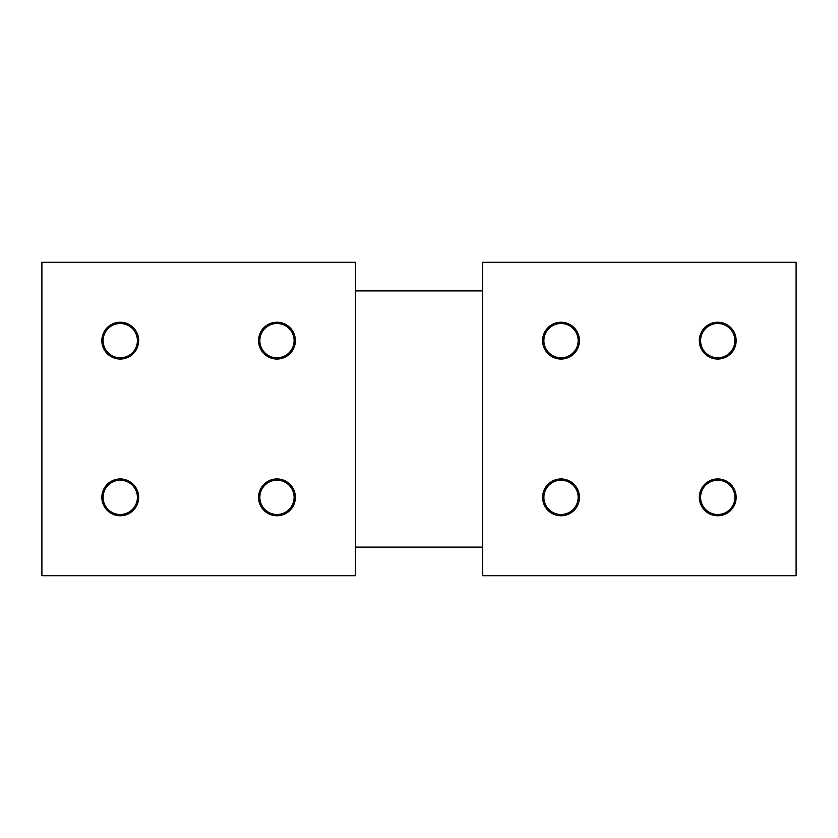 <?xml version="1.0" encoding="UTF-8"?>
<svg xmlns="http://www.w3.org/2000/svg" width="838" height="838" viewBox="0 0 838 838"><rect width="100%" height="100%" fill="white"/><g stroke="black" fill="none" stroke-linecap="round" stroke-linejoin="round"><path stroke-width="1.26" d="M561.02 515.768A18.415 18.415 0 0 1 542.615 497.363A18.415 18.415 0 0 1 561.02 478.948A18.415 18.415 0 0 1 579.435 497.363A18.415 18.415 0 0 1 561.02 515.768M561.02 514.501A17.137 17.137 0 0 1 543.883 497.363A17.137 17.137 0 0 1 561.02 480.216A17.137 17.137 0 0 1 578.168 497.363A17.137 17.137 0 0 1 561.02 514.501M561.02 359.052A18.415 18.415 0 0 1 542.615 340.637A18.415 18.415 0 0 1 561.02 322.232A18.415 18.415 0 0 1 579.435 340.637A18.415 18.415 0 0 1 561.02 359.052M561.02 357.784A17.137 17.137 0 0 1 543.883 340.637A17.137 17.137 0 0 1 561.02 323.499A17.137 17.137 0 0 1 578.168 340.637A17.137 17.137 0 0 1 561.02 357.784M717.737 515.768A18.415 18.415 0 0 1 699.332 497.363A18.415 18.415 0 0 1 717.737 478.948A18.415 18.415 0 0 1 736.152 497.363A18.415 18.415 0 0 1 717.737 515.768M717.737 514.501A17.137 17.137 0 0 1 700.599 497.363A17.137 17.137 0 0 1 717.737 480.216A17.137 17.137 0 0 1 734.884 497.363A17.137 17.137 0 0 1 717.737 514.501M717.737 359.052A18.415 18.415 0 0 1 699.332 340.637A18.415 18.415 0 0 1 717.737 322.232A18.415 18.415 0 0 1 736.152 340.637A18.415 18.415 0 0 1 717.737 359.052M717.737 357.784A17.137 17.137 0 0 1 700.599 340.637A17.137 17.137 0 0 1 717.737 323.499A17.137 17.137 0 0 1 734.884 340.637A17.137 17.137 0 0 1 717.737 357.784M796.1 575.716L796.1 262.284L482.667 262.284L482.667 575.716L796.1 575.716M276.98 478.948A18.415 18.415 0 0 0 258.565 497.363A18.415 18.415 0 0 0 276.98 515.768A18.415 18.415 0 0 0 295.385 497.363A18.415 18.415 0 0 0 276.98 478.948M276.98 480.216A17.137 17.137 0 0 0 259.832 497.363A17.137 17.137 0 0 0 276.98 514.501A17.137 17.137 0 0 0 294.117 497.363A17.137 17.137 0 0 0 276.98 480.216M276.98 322.232A18.415 18.415 0 0 0 258.565 340.637A18.415 18.415 0 0 0 276.98 359.052A18.415 18.415 0 0 0 295.385 340.637A18.415 18.415 0 0 0 276.98 322.232M276.98 323.499A17.137 17.137 0 0 0 259.832 340.637A17.137 17.137 0 0 0 276.98 357.784A17.137 17.137 0 0 0 294.117 340.637A17.137 17.137 0 0 0 276.98 323.499M120.263 478.948A18.415 18.415 0 0 0 101.848 497.363A18.415 18.415 0 0 0 120.263 515.768A18.415 18.415 0 0 0 138.668 497.363A18.415 18.415 0 0 0 120.263 478.948M120.263 480.216A17.137 17.137 0 0 0 103.116 497.363A17.137 17.137 0 0 0 120.263 514.501A17.137 17.137 0 0 0 137.401 497.363A17.137 17.137 0 0 0 120.263 480.216M120.263 322.232A18.415 18.415 0 0 0 101.848 340.637A18.415 18.415 0 0 0 120.263 359.052A18.415 18.415 0 0 0 138.668 340.637A18.415 18.415 0 0 0 120.263 322.232M120.263 323.499A17.137 17.137 0 0 0 103.116 340.637A17.137 17.137 0 0 0 120.263 357.784A17.137 17.137 0 0 0 137.401 340.637A17.137 17.137 0 0 0 120.263 323.499M41.9 575.716L41.9 262.284L355.333 262.284L355.333 575.716L41.9 575.716M482.667 290.88L355.333 290.88M482.667 547.12L355.333 547.12"/></g></svg>
